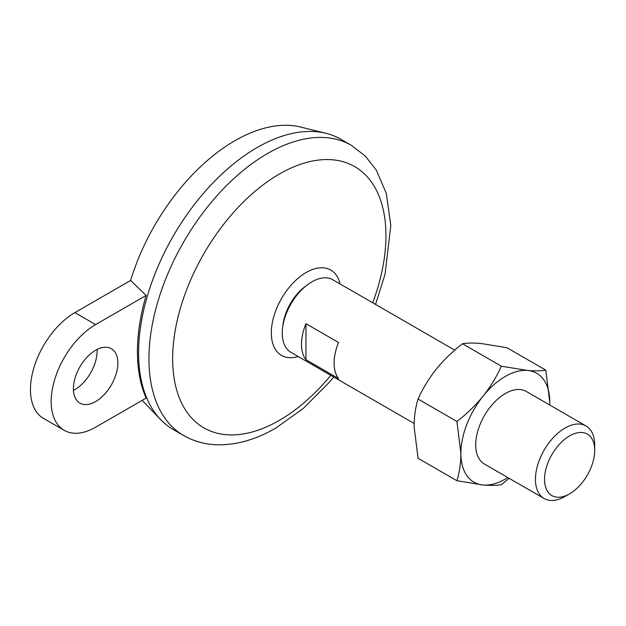 <?xml version="1.0" encoding="UTF-8"?>
<svg xmlns="http://www.w3.org/2000/svg" width="626" height="626" viewBox="0 0 626 626"><rect width="100%" height="100%" fill="white"/><g stroke="black" fill="none" stroke-linecap="round" stroke-linejoin="round"><path stroke-width="0.94" d="M95.621 427.222L146.116 398.073A167.095 96.474 120 0 1 146.116 295.449L95.621 324.597A62.843 36.285 120 0 0 54.564 379.982A62.843 36.285 120 0 0 64.196 430.336A62.843 36.285 120 0 0 95.621 427.222M146.116 295.449L130.623 280.448L74.885 312.624A62.843 36.285 120 0 0 33.827 368.01A62.843 36.285 120 0 0 43.46 418.364L64.196 430.336M305.957 323.681L338.541 342.5A41.895 24.187 120 0 0 338.541 378.542L305.957 359.723L305.957 323.681A41.895 24.187 120 0 0 305.957 359.723M414.13 423.458L290.933 352.328A41.895 24.187 -60 0 1 290.933 303.954A41.895 24.187 -60 0 1 332.829 279.767L454.75 350.153M565.075 496.434A41.895 24.187 -60 0 1 544.127 498.515A41.895 24.187 -60 0 1 544.127 450.133A41.895 24.187 -60 0 1 586.022 425.946A41.895 24.187 -60 0 1 594.7 445.125L594.7 450.368A35.471 20.478 -60 0 1 569.621 493.812L565.075 496.434L569.621 493.812A35.471 20.478 -60 0 1 544.534 479.336A35.471 20.478 -60 0 1 569.621 435.892A35.471 20.478 -60 0 1 594.7 450.368M73.445 390.374A31.425 18.138 120 0 0 97.053 349.48M130.623 280.448A160.248 92.523 -60 0 1 300.668 127.062L325.896 133.283A167.58 96.756 -60 0 1 340.865 139.277L351.233 145.263A167.58 96.756 -60 0 0 183.653 242.019A167.58 96.756 -60 0 0 183.653 435.524C193.974 441.408 205.289 444.499 217.613 444.804C236.761 445.063 256.167 439.483 275.823 428.059L303.344 408.402L328.947 382.65L333.642 376.993M183.653 435.524L173.285 429.538A167.58 96.756 -60 0 1 160.608 419.569L142.611 400.828A160.248 92.523 -60 0 1 142.165 400.35M160.608 419.569A167.58 96.756 -60 0 1 148.072 293.68A167.58 96.756 -60 0 1 325.896 133.283M456.925 480.729L483.115 485.001A62.843 36.285 -60 0 1 460.892 453.388C460.799 463.365 459.476 472.481 456.925 480.729L418.058 458.287L414.091 426.369C414.201 416.274 415.523 407.158 418.058 399.036C422.769 388.543 428.849 378.566 436.306 369.105C443.99 359.739 452.715 351.288 462.497 343.752C467.207 342.931 473.287 342.829 480.745 343.447L506.935 347.72L545.802 370.162C541.091 370.983 535.003 371.085 527.554 370.475L501.363 366.194L462.497 343.752M507.803 477.544A62.843 36.285 -60 0 1 483.115 485.001C490.581 485.62 496.668 485.518 501.363 484.696L509.11 478.295M501.363 366.194C496.653 376.688 490.565 386.665 483.115 396.125A62.843 36.285 -60 0 0 460.892 453.388L456.925 421.478L418.058 399.036M456.925 421.478C466.699 413.942 475.431 405.492 483.115 396.125A62.843 36.285 -60 0 1 527.554 370.475A62.843 36.285 -60 0 1 549.769 402.08L545.802 370.162M544.127 498.515L484.383 464.022A41.895 24.187 -60 0 1 484.383 415.641A41.895 24.187 -60 0 1 526.278 391.453L586.022 425.946M549.73 404.991L549.769 402.08A62.843 36.285 -60 0 1 549.698 404.975M73.398 388.738A31.425 18.138 120 0 0 79.909 403.121A31.425 18.138 120 0 0 111.334 384.982A31.425 18.138 120 0 0 111.334 348.698A31.425 18.138 120 0 0 87.116 357.117A31.425 18.138 120 0 0 73.398 388.738M330.794 375.342A150.827 87.077 -60 0 1 279.298 420.382A150.827 87.077 -60 0 1 174.145 337.351A150.827 87.077 -60 0 1 314.455 160.671A150.827 87.077 -60 0 1 372.689 302.781M95.621 324.597L74.885 312.624M282.842 326.044A37.106 21.425 -60 0 1 306.02 285.902M298.187 356.515A49.274 28.452 -60 0 1 271.426 329.706A49.274 28.452 -60 0 1 303.485 274.18A49.274 28.452 -60 0 1 340.082 283.954M375.537 304.424L385.06 274.235L390.812 225.36L386.273 193.348L376.32 170.131L365.224 155.991L351.233 145.263"/></g></svg>
